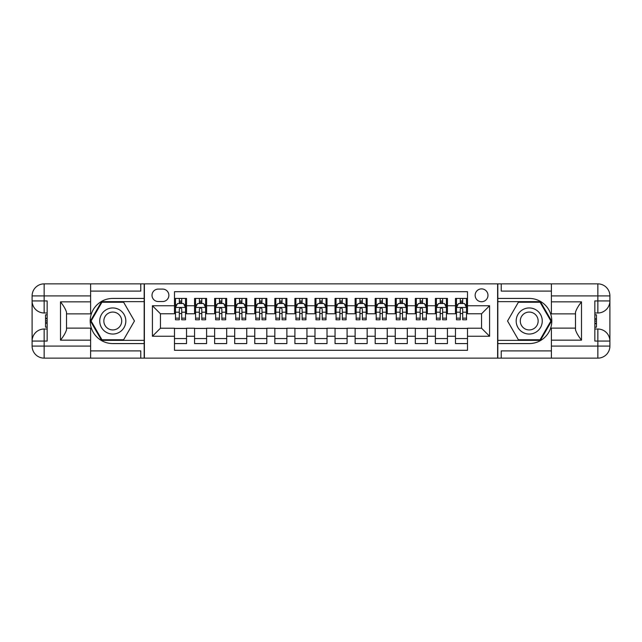 <?xml version="1.0" encoding="UTF-8"?>
<svg xmlns="http://www.w3.org/2000/svg" width="642" height="642" viewBox="0 0 642 642"><rect width="100%" height="100%" fill="white"/><g stroke="black" fill="none" stroke-linecap="round" stroke-linejoin="round"><path stroke-width="0.96" d="M481.556 288.892A6.42 6.42 0 0 0 475.136 295.312A6.42 6.42 0 0 0 481.556 301.732A6.42 6.42 0 0 0 487.976 295.312A6.42 6.42 0 0 0 481.556 288.892M90.602 350.901L140.775 350.901L140.775 358.132L551.398 358.132L551.398 346.086L597.854 346.086L597.854 341.071L594.845 341.071L594.845 300.929L597.854 300.929L597.854 295.914L551.398 295.914L551.398 301.836L581.5 301.836L581.5 340.164C578.29 336.047 576.283 332.564 575.481 329.739L575.481 312.261C576.283 309.436 578.29 305.953 581.5 301.836M467.504 298.426L455.467 298.426L455.467 305.744L447.434 305.744L447.434 313.777L455.467 313.777L455.467 305.744M447.434 305.744L447.434 298.426L435.396 298.426L435.396 305.744L427.371 305.744L427.371 313.777L435.396 313.777L435.396 305.744M427.371 305.744L427.371 298.426L415.326 298.426L415.326 305.744L407.301 305.744L407.301 313.777L415.326 313.777L415.326 305.744M407.301 305.744L407.301 298.426L395.255 298.426L395.255 305.744L387.23 305.744L387.23 313.777L395.255 313.777L395.255 305.744M387.23 305.744L387.23 298.426L375.185 298.426L375.185 305.744L367.16 305.744L367.16 313.777L375.185 313.777L375.185 305.744M367.16 305.744L367.16 298.426L355.114 298.426L355.114 305.744L347.089 305.744L347.089 313.777L355.114 313.777L355.114 305.744M347.089 305.744L347.089 298.426L335.052 298.426L335.052 305.744L327.019 305.744L327.019 313.777L335.052 313.777L335.052 305.744M327.019 305.744L327.019 298.426L314.981 298.426L314.981 305.744L306.948 305.744L306.948 313.777L314.981 313.777L314.981 305.744M306.948 305.744L306.948 298.426L294.911 298.426L294.911 305.744L286.886 305.744L286.886 313.777L294.911 313.777L294.911 305.744M286.886 305.744L286.886 298.426L274.84 298.426L274.84 305.744L266.815 305.744L266.815 313.777L274.84 313.777L274.84 305.744M266.815 305.744L266.815 298.426L254.77 298.426L254.77 305.744L246.745 305.744L246.745 313.777L254.77 313.777L254.77 305.744M246.745 305.744L246.745 298.426L234.699 298.426L234.699 305.744L226.674 305.744L226.674 313.777L234.699 313.777L234.699 305.744M226.674 305.744L226.674 298.426L214.629 298.426L214.629 305.744L206.604 305.744L206.604 313.777L214.629 313.777L214.629 305.744M206.604 305.744L206.604 298.426L194.566 298.426L194.566 313.777L186.533 313.777L186.533 298.426L174.496 298.426M174.496 343.574L186.533 343.574L186.533 328.222L194.566 328.222L194.566 343.574L206.604 343.574L206.604 328.222L214.629 328.222L214.629 336.256L206.604 336.256M214.629 336.256L214.629 343.574L226.674 343.574L226.674 328.222L234.699 328.222L234.699 336.256L226.674 336.256M234.699 336.256L234.699 343.574L246.745 343.574L246.745 328.222L254.77 328.222L254.77 336.256L246.745 336.256M254.77 336.256L254.77 343.574L266.815 343.574L266.815 328.222L274.84 328.222L274.84 336.256L266.815 336.256M274.84 336.256L274.84 343.574L286.886 343.574L286.886 328.222L294.911 328.222L294.911 336.256L286.886 336.256M294.911 336.256L294.911 343.574L306.948 343.574L306.948 328.222L314.981 328.222L314.981 336.256L306.948 336.256M314.981 336.256L314.981 343.574L327.019 343.574L327.019 328.222L335.052 328.222L335.052 336.256L327.019 336.256M335.052 336.256L335.052 343.574L347.089 343.574L347.089 328.222L355.114 328.222L355.114 336.256L347.089 336.256M355.114 336.256L355.114 343.574L367.16 343.574L367.16 328.222L375.185 328.222L375.185 336.256L367.16 336.256M375.185 336.256L375.185 343.574L387.23 343.574L387.23 328.222L395.255 328.222L395.255 336.256L387.23 336.256M395.255 336.256L395.255 343.574L407.301 343.574L407.301 328.222L415.326 328.222L415.326 336.256L407.301 336.256M415.326 336.256L415.326 343.574L427.371 343.574L427.371 328.222L435.396 328.222L435.396 336.256L427.371 336.256M435.396 336.256L435.396 343.574L447.434 343.574L447.434 328.222L455.467 328.222L455.467 336.256L447.434 336.256M158.237 301.531L162.651 301.531A6.219 6.219 0 0 0 168.87 295.312A6.219 6.219 0 0 0 162.651 289.093L158.237 289.093A6.219 6.219 0 0 0 152.018 295.312A6.219 6.219 0 0 0 158.237 301.531M551.398 291.099L501.225 291.099L501.225 283.868L497.614 283.868L497.614 358.132M497.614 283.868L90.602 283.868L90.602 295.914L44.146 295.914L44.146 300.929L47.155 300.929L47.155 341.071L44.146 341.071L44.146 346.086L90.602 346.086L90.602 340.164L60.5 340.164L60.5 301.836C63.71 305.953 65.717 309.436 66.519 312.261L66.519 329.739C65.717 332.564 63.71 336.047 60.5 340.164M144.386 358.132L144.386 283.868M467.504 305.744L467.504 291.701L174.496 291.701L174.496 313.777L160.444 313.777L160.444 328.222L174.496 328.222L174.496 350.299L467.504 350.299L467.504 328.222L481.556 328.222L481.556 313.777L467.504 313.777L467.504 305.744L489.581 305.744L489.581 336.256L467.504 336.256M174.496 336.256L152.419 336.256L152.419 305.744L174.496 305.744M455.467 336.256L455.467 343.574L467.504 343.574M174.496 303.441L175.499 303.441M179.311 303.441L181.718 303.441M185.53 303.441L186.533 303.441M174.496 313.577L175.499 313.577M179.311 313.577L181.718 313.577M185.53 313.577L186.533 313.577M174.496 328.423L186.533 328.423M174.496 338.559L186.533 338.559M194.566 313.577L195.569 313.577M199.381 313.577L201.789 313.577M205.6 313.577L206.604 313.577M194.566 303.441L195.569 303.441M199.381 303.441L201.789 303.441M205.6 303.441L206.604 303.441M194.566 328.423L206.604 328.423M194.566 338.559L206.604 338.559M214.629 328.423L226.674 328.423M214.629 338.559L226.674 338.559M214.629 303.441L215.632 303.441M219.452 303.441L221.859 303.441M225.671 303.441L226.674 303.441M214.629 313.577L215.632 313.577M219.452 313.577L221.859 313.577M225.671 313.577L226.674 313.577M234.699 328.423L246.745 328.423M234.699 338.559L246.745 338.559M234.699 303.441L235.702 303.441M239.514 303.441L241.93 303.441M245.742 303.441L246.745 303.441M234.699 313.577L235.702 313.577M239.514 313.577L241.93 313.577M245.742 313.577L246.745 313.577M254.77 328.423L266.815 328.423M254.77 338.559L266.815 338.559M254.77 303.441L255.773 303.441M259.585 303.441L261.992 303.441M265.812 303.441L266.815 303.441M254.77 313.577L255.773 313.577M259.585 313.577L261.992 313.577M265.812 313.577L266.815 313.577M274.84 328.423L286.886 328.423M274.84 338.559L286.886 338.559M274.84 303.441L275.843 303.441M279.655 303.441L282.063 303.441M285.875 303.441L286.886 303.441M274.84 313.577L275.843 313.577M279.655 313.577L282.063 313.577M285.875 313.577L286.886 313.577M294.911 328.423L306.948 328.423M294.911 338.559L306.948 338.559M294.911 303.441L295.914 303.441M299.726 303.441L302.133 303.441M305.945 303.441L306.948 303.441M294.911 313.577L295.914 313.577M299.726 313.577L302.133 313.577M305.945 313.577L306.948 313.577M314.981 328.423L327.019 328.423M314.981 338.559L327.019 338.559M314.981 303.441L315.984 303.441M319.796 303.441L322.204 303.441M326.016 303.441L327.019 303.441M314.981 313.577L315.984 313.577M319.796 313.577L322.204 313.577M326.016 313.577L327.019 313.577M335.052 328.423L347.089 328.423M335.052 338.559L347.089 338.559M335.052 303.441L336.055 303.441M339.867 303.441L342.274 303.441M346.086 303.441L347.089 303.441M335.052 313.577L336.055 313.577M339.867 313.577L342.274 313.577M346.086 313.577L347.089 313.577M355.114 328.423L367.16 328.423M355.114 338.559L367.16 338.559M355.114 303.441L356.125 303.441M359.937 303.441L362.345 303.441M366.157 303.441L367.16 303.441M355.114 313.577L356.125 313.577M359.937 313.577L362.345 313.577M366.157 313.577L367.16 313.577M375.185 328.423L387.23 328.423M375.185 338.559L387.23 338.559M375.185 303.441L376.188 303.441M380.008 303.441L382.415 303.441M386.227 303.441L387.23 303.441M375.185 313.577L376.188 313.577M380.008 313.577L382.415 313.577M386.227 313.577L387.23 313.577M395.255 328.423L407.301 328.423M395.255 338.559L407.301 338.559M395.255 303.441L396.258 303.441M400.07 303.441L402.486 303.441M406.298 303.441L407.301 303.441M395.255 313.577L396.258 313.577M400.07 313.577L402.486 313.577M406.298 313.577L407.301 313.577M415.326 328.423L427.371 328.423M415.326 338.559L427.371 338.559M415.326 303.441L416.329 303.441M420.141 303.441L422.548 303.441M426.368 303.441L427.371 303.441M415.326 313.577L416.329 313.577M420.141 313.577L422.548 313.577M426.368 313.577L427.371 313.577M435.396 328.423L447.434 328.423M435.396 338.559L447.434 338.559M435.396 303.441L436.399 303.441M440.211 303.441L442.619 303.441M446.431 303.441L447.434 303.441M435.396 313.577L436.399 313.577M440.211 313.577L442.619 313.577M446.431 313.577L447.434 313.577M455.467 328.423L467.504 328.423M455.467 338.559L467.504 338.559M455.467 303.441L456.47 303.441M460.282 303.441L462.689 303.441M466.501 303.441L467.504 303.441M455.467 313.577L456.47 313.577M460.282 313.577L462.689 313.577M466.501 313.577L467.504 313.577M160.444 313.777L152.419 305.744M160.444 328.222L152.419 336.256M489.581 305.744L481.556 313.777M489.581 336.256L481.556 328.222M181.718 301.034L179.311 301.034M185.53 318.159L181.718 318.159L181.718 319.796L185.53 319.796L185.53 307.55L183.524 303.538L177.505 303.538L175.499 307.55L175.499 319.796L179.311 319.796L179.311 318.159L175.499 318.159M175.499 307.55L175.499 298.426M185.53 307.55L185.53 298.426M179.311 303.538L179.311 298.426M181.718 298.426L181.718 303.538M181.718 318.159L181.718 309.059C180.916 307.51 180.113 307.51 179.311 309.059L179.311 318.159M119.3 309.701A13.049 13.049 0 0 0 101.484 314.476A13.049 13.049 0 0 0 106.259 332.299A13.049 13.049 0 0 0 124.075 327.524A13.049 13.049 0 0 0 119.3 309.701M117.245 313.264A8.932 8.932 0 0 0 105.047 316.538A8.932 8.932 0 0 0 108.313 328.736A8.932 8.932 0 0 0 120.511 325.462A8.932 8.932 0 0 0 117.245 313.264M123.617 339.762L101.942 339.762L91.108 321L101.942 302.238L123.617 302.238L134.451 321L123.617 339.762M535.741 309.701A13.049 13.049 0 0 0 517.925 314.476A13.049 13.049 0 0 0 522.7 332.299A13.049 13.049 0 0 0 540.516 327.524A13.049 13.049 0 0 0 535.741 309.701M533.687 313.264A8.932 8.932 0 0 0 521.489 316.538A8.932 8.932 0 0 0 524.755 328.736A8.932 8.932 0 0 0 536.953 325.462A8.932 8.932 0 0 0 533.687 313.264M540.058 339.762L518.383 339.762L507.549 321L518.383 302.238L540.058 302.238L550.892 321L540.058 339.762M144.185 283.868L144.185 298.426L112.775 298.426A22.574 22.574 0 0 0 90.201 321A22.574 22.574 0 0 0 112.775 343.574L144.185 343.574L144.185 358.132M60.5 301.836L90.602 301.836L90.602 295.914M90.602 301.836L90.602 313.874L66.519 313.874M90.602 346.086L90.602 358.132L44.146 358.132A12.046 12.046 0 0 1 32.1 346.086L32.1 295.914A12.046 12.046 0 0 1 44.146 283.868L90.602 283.868M144.185 298.426L144.185 301.636L101.596 301.636L90.418 321L101.596 340.364L144.185 340.364L144.185 301.636M144.185 340.364L144.185 343.574M66.519 328.126L90.602 328.126L90.602 340.164M140.775 358.132L90.602 358.132M32.1 341.071A12.046 12.046 0 0 1 44.146 329.025A12.046 12.046 0 0 0 32.1 341.071L44.146 341.071L44.146 329.025L47.155 329.025M47.155 312.975L44.146 312.975L44.146 300.929L32.1 300.929A12.046 12.046 0 0 0 44.146 312.975A12.046 12.046 0 0 1 32.1 300.929M140.775 283.868L140.775 291.099L90.602 291.099M47.155 314.829L45.55 314.829L45.55 322.774L47.155 322.774M45.55 320.904L47.155 320.904M45.55 318.689L47.155 318.689M45.55 318.328L47.155 318.328M45.55 322.774L45.55 327.171L47.155 327.171M45.55 323.167L47.155 323.167M497.815 358.132L497.815 343.574L529.225 343.574A22.574 22.574 0 0 0 551.799 321A22.574 22.574 0 0 0 529.225 298.426L497.815 298.426L497.815 283.868M581.5 340.164L551.398 340.164L551.398 346.086M551.398 340.164L551.398 328.126L575.481 328.126M551.398 295.914L551.398 283.868L597.854 283.868A12.046 12.046 0 0 1 609.9 295.914L609.9 346.086A12.046 12.046 0 0 1 597.854 358.132L551.398 358.132M497.815 343.574L497.815 340.364L540.404 340.364L551.582 321L540.404 301.636L497.815 301.636L497.815 340.364M497.815 301.636L497.815 298.426M575.481 313.874L551.398 313.874L551.398 301.836M501.225 283.868L551.398 283.868M609.9 300.929A12.046 12.046 0 0 1 597.854 312.975A12.046 12.046 0 0 0 609.9 300.929L597.854 300.929L597.854 312.975L594.845 312.975M594.845 329.025L597.854 329.025L597.854 341.071L609.9 341.071A12.046 12.046 0 0 0 597.854 329.025A12.046 12.046 0 0 1 609.9 341.071M501.225 358.132L501.225 350.901L551.398 350.901M594.845 327.171L596.45 327.171L596.45 319.226L594.845 319.226M596.45 321.096L594.845 321.096M596.45 323.311L594.845 323.311M596.45 323.672L594.845 323.672M596.45 319.226L596.45 314.829L594.845 314.829M596.45 318.833L594.845 318.833M201.789 301.034L199.381 301.034M205.6 318.159L201.789 318.159L201.789 319.796L205.6 319.796L205.6 307.55L203.594 303.538L197.575 303.538L195.569 307.55L195.569 319.796L199.381 319.796L199.381 318.159L195.569 318.159M195.569 307.55L195.569 298.426M205.6 307.55L205.6 298.426M199.381 303.538L199.381 298.426M201.789 298.426L201.789 303.538M201.789 318.159L201.789 309.059C200.986 307.51 200.184 307.51 199.381 309.059L199.381 318.159M221.859 301.034L219.452 301.034M225.671 318.159L221.859 318.159L221.859 319.796L225.671 319.796L225.671 307.55L223.665 303.538L217.646 303.538L215.632 307.55L215.632 319.796L219.452 319.796L219.452 318.159L215.632 318.159M215.632 307.55L215.632 298.426M225.671 307.55L225.671 298.426M219.452 303.538L219.452 298.426M221.859 298.426L221.859 303.538M221.859 318.159L221.859 309.059C221.057 307.51 220.254 307.51 219.452 309.059L219.452 318.159M241.93 301.034L239.514 301.034M245.742 318.159L241.93 318.159L241.93 319.796L245.742 319.796L245.742 307.55L243.735 303.538L237.709 303.538L235.702 307.55L235.702 319.796L239.514 319.796L239.514 318.159L235.702 318.159M235.702 307.55L235.702 298.426M245.742 307.55L245.742 298.426M239.514 303.538L239.514 298.426M241.93 298.426L241.93 303.538M241.93 318.159L241.93 309.059C241.127 307.51 240.325 307.51 239.514 309.059L239.514 318.159M261.992 301.034L259.585 301.034M265.812 318.159L261.992 318.159L261.992 319.796L265.812 319.796L265.812 307.55L263.806 303.538L257.779 303.538L255.773 307.55L255.773 319.796L259.585 319.796L259.585 318.159L255.773 318.159M255.773 307.55L255.773 298.426M265.812 307.55L265.812 298.426M259.585 303.538L259.585 298.426M261.992 298.426L261.992 303.538M261.992 318.159L261.992 309.059C261.198 307.51 260.395 307.51 259.585 309.059L259.585 318.159M282.063 301.034L279.655 301.034M285.875 318.159L282.063 318.159L282.063 319.796L285.875 319.796L285.875 307.55L283.868 303.538L277.85 303.538L275.843 307.55L275.843 319.796L279.655 319.796L279.655 318.159L275.843 318.159M275.843 307.55L275.843 298.426M285.875 307.55L285.875 298.426M279.655 303.538L279.655 298.426M282.063 298.426L282.063 303.538M282.063 318.159L282.063 309.059C281.26 307.51 280.458 307.51 279.655 309.059L279.655 318.159M302.133 301.034L299.726 301.034M305.945 318.159L302.133 318.159L302.133 319.796L305.945 319.796L305.945 307.55L303.939 303.538L297.92 303.538L295.914 307.55L295.914 319.796L299.726 319.796L299.726 318.159L295.914 318.159M295.914 307.55L295.914 298.426M305.945 307.55L305.945 298.426M299.726 303.538L299.726 298.426M302.133 298.426L302.133 303.538M302.133 318.159L302.133 309.059C301.331 307.51 300.528 307.51 299.726 309.059L299.726 318.159M322.204 301.034L319.796 301.034M326.016 318.159L322.204 318.159L322.204 319.796L326.016 319.796L326.016 307.55L324.009 303.538L317.991 303.538L315.984 307.55L315.984 319.796L319.796 319.796L319.796 318.159L315.984 318.159M315.984 307.55L315.984 298.426M326.016 307.55L326.016 298.426M319.796 303.538L319.796 298.426M322.204 298.426L322.204 303.538M322.204 318.159L322.204 309.059C321.401 307.51 320.599 307.51 319.796 309.059L319.796 318.159M342.274 301.034L339.867 301.034M346.086 318.159L342.274 318.159L342.274 319.796L346.086 319.796L346.086 307.55L344.08 303.538L338.061 303.538L336.055 307.55L336.055 319.796L339.867 319.796L339.867 318.159L336.055 318.159M336.055 307.55L336.055 298.426M346.086 307.55L346.086 298.426M339.867 303.538L339.867 298.426M342.274 298.426L342.274 303.538M342.274 318.159L342.274 309.059C341.472 307.51 340.669 307.51 339.867 309.059L339.867 318.159M362.345 301.034L359.937 301.034M366.157 318.159L362.345 318.159L362.345 319.796L366.157 319.796L366.157 307.55L364.15 303.538L358.132 303.538L356.125 307.55L356.125 319.796L359.937 319.796L359.937 318.159L356.125 318.159M356.125 307.55L356.125 298.426M366.157 307.55L366.157 298.426M359.937 303.538L359.937 298.426M362.345 298.426L362.345 303.538M362.345 318.159L362.345 309.059C361.542 307.51 360.74 307.51 359.937 309.059L359.937 318.159M382.415 301.034L380.008 301.034M386.227 318.159L382.415 318.159L382.415 319.796L386.227 319.796L386.227 307.55L384.221 303.538L378.194 303.538L376.188 307.55L376.188 319.796L380.008 319.796L380.008 318.159L376.188 318.159M376.188 307.55L376.188 298.426M386.227 307.55L386.227 298.426M380.008 303.538L380.008 298.426M382.415 298.426L382.415 303.538M382.415 318.159L382.415 309.059C381.613 307.51 380.81 307.51 380.008 309.059L380.008 318.159M402.486 301.034L400.07 301.034M406.298 318.159L402.486 318.159L402.486 319.796L406.298 319.796L406.298 307.55L404.291 303.538L398.265 303.538L396.258 307.55L396.258 319.796L400.07 319.796L400.07 318.159L396.258 318.159M396.258 307.55L396.258 298.426M406.298 307.55L406.298 298.426M400.07 303.538L400.07 298.426M402.486 298.426L402.486 303.538M402.486 318.159L402.486 309.059C401.683 307.51 400.881 307.51 400.07 309.059L400.07 318.159M422.548 301.034L420.141 301.034M426.368 318.159L422.548 318.159L422.548 319.796L426.368 319.796L426.368 307.55L424.354 303.538L418.335 303.538L416.329 307.55L416.329 319.796L420.141 319.796L420.141 318.159L416.329 318.159M416.329 307.55L416.329 298.426M426.368 307.55L426.368 298.426M420.141 303.538L420.141 298.426M422.548 298.426L422.548 303.538M422.548 318.159L422.548 309.059C421.746 307.51 420.943 307.51 420.141 309.059L420.141 318.159M442.619 301.034L440.211 301.034M446.431 318.159L442.619 318.159L442.619 319.796L446.431 319.796L446.431 307.55L444.424 303.538L438.406 303.538L436.399 307.55L436.399 319.796L440.211 319.796L440.211 318.159L436.399 318.159M436.399 307.55L436.399 298.426M446.431 307.55L446.431 298.426M440.211 303.538L440.211 298.426M442.619 298.426L442.619 303.538M442.619 318.159L442.619 309.059C441.816 307.51 441.014 307.51 440.211 309.059L440.211 318.159M462.689 301.034L460.282 301.034M466.501 318.159L462.689 318.159L462.689 319.796L466.501 319.796L466.501 307.55L464.495 303.538L458.476 303.538L456.47 307.55L456.47 319.796L460.282 319.796L460.282 318.159L456.47 318.159M456.47 307.55L456.47 298.426M466.501 307.55L466.501 298.426M460.282 303.538L460.282 298.426M462.689 298.426L462.689 303.538M462.689 318.159L462.689 309.059C461.887 307.51 461.084 307.51 460.282 309.059L460.282 318.159M194.566 336.256L186.533 336.256M194.566 305.744L186.533 305.744M185.482 307.454L175.547 307.454M175.499 304.645L176.951 304.645M184.077 304.645L185.53 304.645M179.311 312.205L175.499 312.205M185.53 312.205L181.718 312.205M181.718 302.31L179.311 302.31M44.146 283.868A12.046 12.046 0 0 0 32.1 295.914L44.146 295.914L44.146 283.868M44.146 358.132L44.146 346.086L32.1 346.086A12.046 12.046 0 0 0 44.146 358.132M597.854 358.132A12.046 12.046 0 0 0 609.9 346.086L597.854 346.086L597.854 358.132M597.854 283.868L597.854 295.914L609.9 295.914A12.046 12.046 0 0 0 597.854 283.868M205.552 307.454L195.617 307.454M195.569 304.645L197.022 304.645M204.148 304.645L205.6 304.645M199.381 312.205L195.569 312.205M205.6 312.205L201.789 312.205M201.789 302.31L199.381 302.31M225.623 307.454L215.688 307.454M215.632 304.645L217.092 304.645M224.218 304.645L225.671 304.645M219.452 312.205L215.632 312.205M225.671 312.205L221.859 312.205M221.859 302.31L219.452 302.31M245.685 307.454L235.758 307.454M235.702 304.645L237.163 304.645M244.281 304.645L245.742 304.645M239.514 312.205L235.702 312.205M245.742 312.205L241.93 312.205M241.93 302.31L239.514 302.31M265.756 307.454L255.821 307.454M255.773 304.645L257.225 304.645M264.352 304.645L265.812 304.645M259.585 312.205L255.773 312.205M265.812 312.205L261.992 312.205M261.992 302.31L259.585 302.31M285.826 307.454L275.891 307.454M275.843 304.645L277.296 304.645M284.422 304.645L285.875 304.645M279.655 312.205L275.843 312.205M285.875 312.205L282.063 312.205M282.063 302.31L279.655 302.31M305.897 307.454L295.962 307.454M295.914 304.645L297.366 304.645M304.493 304.645L305.945 304.645M299.726 312.205L295.914 312.205M305.945 312.205L302.133 312.205M302.133 302.31L299.726 302.31M325.967 307.454L316.033 307.454M315.984 304.645L317.437 304.645M324.563 304.645L326.016 304.645M319.796 312.205L315.984 312.205M326.016 312.205L322.204 312.205M322.204 302.31L319.796 302.31M346.038 307.454L336.103 307.454M336.055 304.645L337.507 304.645M344.634 304.645L346.086 304.645M339.867 312.205L336.055 312.205M346.086 312.205L342.274 312.205M342.274 302.31L339.867 302.31M366.109 307.454L356.174 307.454M356.125 304.645L357.578 304.645M364.704 304.645L366.157 304.645M359.937 312.205L356.125 312.205M366.157 312.205L362.345 312.205M362.345 302.31L359.937 302.31M386.179 307.454L376.244 307.454M376.188 304.645L377.648 304.645M384.775 304.645L386.227 304.645M380.008 312.205L376.188 312.205M386.227 312.205L382.415 312.205M382.415 302.31L380.008 302.31M406.242 307.454L396.315 307.454M396.258 304.645L397.719 304.645M404.837 304.645L406.298 304.645M400.07 312.205L396.258 312.205M406.298 312.205L402.486 312.205M402.486 302.31L400.07 302.31M426.312 307.454L416.377 307.454M416.329 304.645L417.781 304.645M424.908 304.645L426.368 304.645M420.141 312.205L416.329 312.205M426.368 312.205L422.548 312.205M422.548 302.31L420.141 302.31M446.383 307.454L436.448 307.454M436.399 304.645L437.852 304.645M444.978 304.645L446.431 304.645M440.211 312.205L436.399 312.205M446.431 312.205L442.619 312.205M442.619 302.31L440.211 302.31M466.453 307.454L456.518 307.454M456.47 304.645L457.923 304.645M465.049 304.645L466.501 304.645M460.282 312.205L456.47 312.205M466.501 312.205L462.689 312.205M462.689 302.31L460.282 302.31"/></g></svg>
